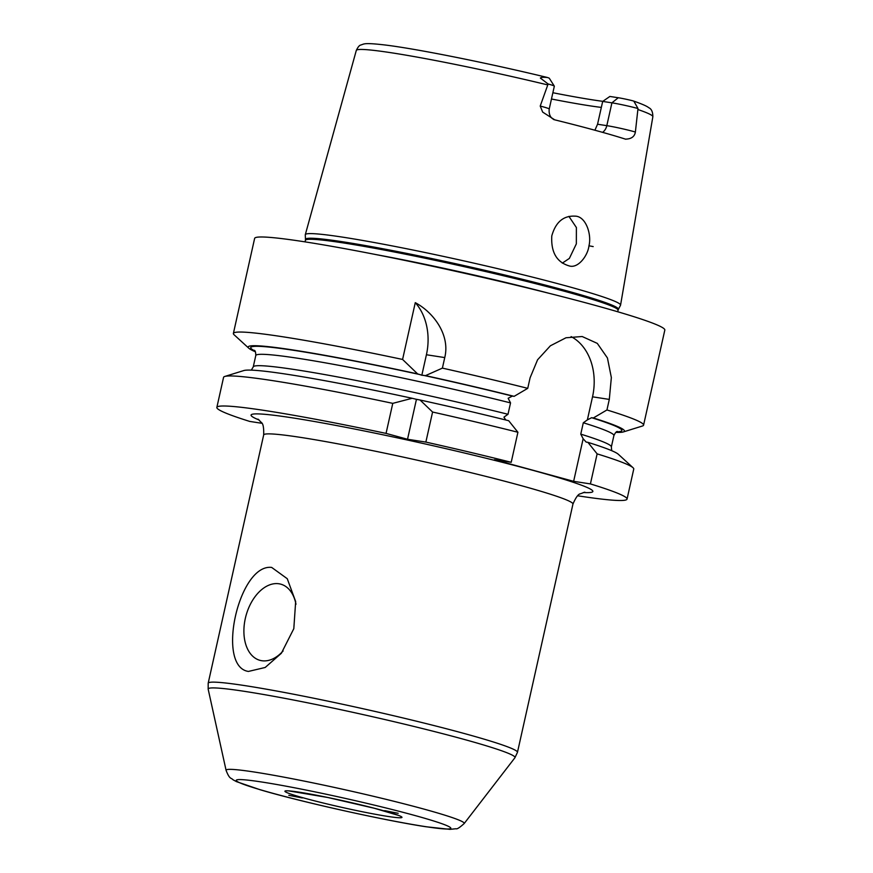 <?xml version="1.0" encoding="UTF-8"?>
<svg xmlns="http://www.w3.org/2000/svg" width="873" height="873" viewBox="0 0 873 873"><rect width="100%" height="100%" fill="white"/><g stroke="black" fill="none" stroke-linecap="round" stroke-linejoin="round"><path stroke-width="1.31" d="M302.265 797.944L288.799 795.303L302.265 797.944M384.698 810.646L398.153 813.287L384.698 810.646M248.423 671.435C215.707 666.71 238.798 563.401 271.678 567.428L287.261 578.712L295.663 601.562L293.808 628.68L281.324 653.31L265.185 667.474L248.423 671.435M283.125 650.942A39.481 25.23 105.3 0 1 259.958 660.337A39.481 25.23 105.3 0 1 245.662 616.993A39.481 25.23 105.3 0 1 278.956 583.775A39.481 25.23 105.3 0 1 280.757 584.157A39.481 25.23 105.3 0 1 295.98 604.28M577.708 495.788A210.153 11.753 -167.4 0 0 627.043 499.094A210.153 11.753 -167.4 0 0 590.41 483.915L573.637 481.329L494.424 459.711L511.207 462.297A210.153 11.753 -167.4 0 0 425.86 442.087L407.527 439.261L386.052 433.401A210.153 11.753 -167.4 0 0 216.853 407.407A210.153 11.753 -167.4 0 0 249.711 421.419L261.835 423.285M255.429 351.808A192.791 10.782 12.6 0 1 248.805 348.218L234.106 334.774A210.153 11.753 12.6 0 1 233.386 333.442A210.153 11.753 12.6 0 1 402.584 359.447L415.275 302.658C433.314 312.228 450.381 334.806 444.75 357.581L442.393 368.122A210.153 11.753 12.6 0 1 527.739 388.343L530.097 377.791L537.582 359.774L550.383 345.795L565.977 337.775L582.16 336.52L597.296 343.384L607.433 357.963L611.351 377.572L609.299 399.408L606.942 409.961A210.153 11.753 12.6 0 1 643.576 425.129A210.153 11.753 12.6 0 1 642.353 426.035L623.333 431.939A192.791 10.782 12.6 0 1 615.814 432.364M643.576 425.129L664.822 330.081A210.153 11.753 -167.4 0 0 462.286 272.769A210.153 11.753 -167.4 0 0 254.632 238.394L233.386 333.442M442.393 368.122L425.5 375.63L421.834 375.226L426.417 354.754A53.373 40.944 98.8 0 0 415.275 302.658M407.527 439.261L416.454 399.288L420.055 400.009L432.582 412.034L425.86 442.087M386.052 433.401L392.774 403.359L412.176 398.284L417.709 399.648M421.834 375.226L417.621 373.906L402.584 359.447M505.751 419.989L503.939 417.13L507.999 414.282L510.541 402.9L508.151 398.284L512.386 396.08L514.132 396.342L527.739 388.343M420.055 400.009A192.791 10.782 12.6 0 1 508.686 420.721L517.918 432.255A210.153 11.753 -167.4 0 0 432.582 412.034M511.207 462.297L517.918 432.255M248.805 348.218A192.791 10.782 12.6 0 1 417.621 373.906M425.5 375.63A192.791 10.782 12.6 0 1 514.132 396.342M606.942 409.961L593.345 417.971A192.791 10.782 12.6 0 1 623.333 431.939M593.345 417.971L591.599 417.698L587.365 419.902L592.527 396.822A53.373 40.944 98.8 0 0 571.106 336.607M392.774 403.359A210.153 11.753 -167.4 0 0 224.787 376.459A210.153 11.753 -167.4 0 0 223.564 377.354L216.853 407.407M224.787 376.459L243.807 370.556A192.791 10.782 12.6 0 1 412.176 398.284M573.637 481.329L583.153 438.748L586.143 442.076L587.9 442.338L597.132 453.873L590.41 483.915M587.365 419.902L583.306 422.761L580.763 434.132L583.153 438.748M587.9 442.338A192.791 10.782 12.6 0 1 618.335 454.276L633.034 467.721A210.153 11.753 -167.4 0 0 597.132 453.873M627.043 499.094L633.754 469.041A210.153 11.753 -167.4 0 0 633.034 467.721M562.299 263.133L569.371 258.408L576.344 243.851L576.387 227.515L568.901 216.373M588.959 245.793C587.878 255.702 577.926 268.949 569.032 265.861C556.625 262.129 550.885 252.144 551.791 235.885C555.654 222.179 563.358 215.598 574.892 216.144C585.859 215.947 591.872 234.564 588.959 245.793L593.193 246.59M540.223 106.059L548.113 83.983A19.217 1.069 12.6 0 1 554.311 86.132A19.217 1.069 12.6 0 1 554.333 86.198L549.226 109.016A19.217 1.069 -167.4 0 0 540.223 106.059L542.657 112.093L554.704 119.83A153.572 8.588 -167.4 0 1 625.417 139.123L625.832 139.244M305.277 234.837A161.527 9.025 12.6 0 1 305.299 234.673A161.527 9.025 12.6 0 1 464.894 261.114A161.527 9.025 12.6 0 1 620.561 305.146A161.527 9.025 12.6 0 1 620.507 305.299L618.368 309.391A160.326 8.959 12.6 0 0 463.901 265.545A160.326 8.959 12.6 0 0 305.474 239.453L305.277 234.837M637.988 108.514L633.831 101.126L632.456 100.711A12.604 0.709 -167.4 0 0 618.259 97.743L609.878 96.456L602.686 101.421L611.918 102.839A19.217 1.069 12.6 0 1 637.988 108.514L635.38 132.03A19.217 1.069 -167.4 0 0 606.811 125.657L597.558 124.239L594.906 130.23M625.417 139.123C631.266 139.047 634.584 136.679 635.38 132.03M554.311 86.132L549.313 78.275A12.604 0.709 -167.4 0 0 547.436 77.511L547.055 77.402C487.483 63.009 417.731 49.019 385.615 45.058C367.642 42.93 365.23 43.694 363.474 44.087L360.745 45.047C359.425 45.232 357.941 47.033 356.293 50.448A151.946 8.49 12.6 0 1 547.698 84.899M547.436 77.511C543.224 77.119 540.867 77.304 540.365 78.068L548.113 83.983M552.871 92.734A117.266 6.558 -167.4 0 0 602.817 101.333M597.558 124.239L602.686 101.421M601.322 107.401A113.414 6.34 12.6 0 1 588.937 105.677A113.414 6.34 12.6 0 1 551.463 99.009M517.46 752.33A158.45 8.861 -167.4 0 0 364.75 709.116A158.45 8.861 -167.4 0 0 208.189 683.199L208.178 689.201A157.205 8.785 12.6 0 1 363.506 714.681A157.205 8.785 12.6 0 1 514.906 757.764L517.46 752.33L572.95 504.07A158.45 8.861 -167.4 0 0 420.24 460.857A158.45 8.861 -167.4 0 0 263.679 434.94L208.189 683.199M514.906 757.764L464.152 823.566A122.013 6.82 -167.4 0 0 346.646 790.13A122.013 6.82 -167.4 0 0 226.085 770.346L208.178 689.201M425.042 826.556A109.922 6.144 12.6 0 1 242.345 783.856A109.922 6.144 12.6 0 1 363.048 802.462A109.922 6.144 12.6 0 1 425.042 826.556M388.038 816.451A60.041 3.361 -167.4 0 0 354.165 803.291A60.041 3.361 -167.4 0 0 288.232 793.131A60.041 3.361 -167.4 0 0 388.038 816.451M583.306 492.514A175.124 9.789 -167.4 0 0 424.082 443.702A175.124 9.789 -167.4 0 0 259.226 420.066M426.417 354.754L444.75 357.581M251.337 370.13L253.246 366.911A183.472 10.258 12.6 0 1 507.999 414.282M423.154 375.27A190.139 10.629 12.6 0 1 512.386 396.08M253.246 366.911L255.789 355.54A183.472 10.258 12.6 0 1 510.541 402.9M254.949 350.968A190.139 10.629 12.6 0 1 420.371 374.659M591.599 417.698A190.139 10.629 12.6 0 1 616.6 431.808M592.527 396.822L609.299 399.408M583.306 422.761A183.472 10.258 12.6 0 1 613.894 435.583C615.247 432.768 616.414 431.393 617.386 431.458L617.375 431.458M580.763 434.132A183.472 10.258 12.6 0 1 611.351 446.954L613.894 435.583M637.977 109.54A151.946 8.49 12.6 0 1 652.851 116.742L620.561 305.146M602.577 132.347A10.007 7.682 98.8 0 0 606.811 125.657L611.918 102.839L618.259 97.743M375.183 254.436A160.185 8.959 12.6 0 1 548.91 293.263M305.059 241.865L305.397 240.359A160.185 8.959 12.6 0 1 463.672 266.56A160.185 8.959 12.6 0 1 618.051 310.242L618.368 309.391M464.152 823.566C459.645 827.604 456.939 829.339 456.044 828.739L449.933 829.35L425.915 826.742C382.57 820.173 297.846 801.043 260.089 789.727L236.496 781.641L232.993 779.753C231.149 777.527 229.785 779.927 226.085 770.346M288.505 790.851L327.801 797.496L374.353 808.267L398.939 815.535M572.95 504.07C575.842 497.381 578.341 493.943 580.425 493.78L584.823 492.165M263.679 434.94C263.908 427.65 263.111 423.481 261.289 422.445L258.015 419.127M255.789 355.54C255.767 352.408 255.298 350.673 254.381 350.313M611.711 450.686L611.351 446.954M356.293 50.448L305.299 234.673M633.831 101.126C645.409 105.218 647.537 106.768 648.814 107.728C651.498 108.929 652.84 111.93 652.851 116.742M553.984 119.688L552.085 118.346C552.26 118.51 548.44 115.934 549.226 109.016M617.713 311.759L618.051 310.242M305.397 240.359L305.474 239.453"/></g></svg>
